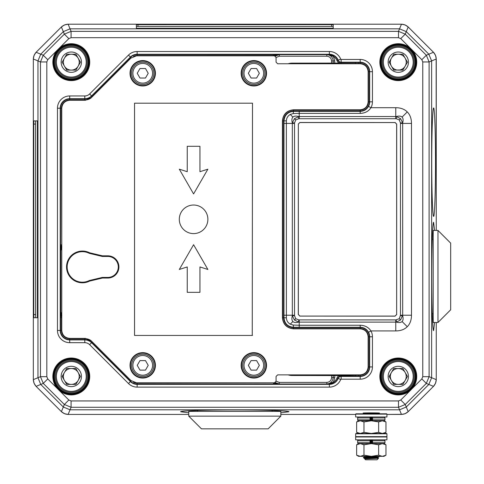 <?xml version="1.0" encoding="UTF-8"?>
<svg xmlns="http://www.w3.org/2000/svg" width="484" height="484" viewBox="0 0 484 484"><rect width="100%" height="100%" fill="white"/><g stroke="black" fill="none" stroke-linecap="round" stroke-linejoin="round"><path stroke-width="0.73" d="M434.602 230.426L433.622 222.489C433.071 220.323 431.758 236.513 431.734 276.461C431.758 316.409 433.071 332.599 433.622 330.433L434.602 322.495M433.622 216.142C434.172 218.308 435.479 202.118 435.503 162.17C435.479 122.222 434.172 106.032 433.622 108.204C433.071 106.032 431.758 122.222 431.734 162.17C431.758 202.118 433.071 218.308 433.622 216.142M280.829 412.779L288.76 411.793C290.932 411.243 274.737 409.936 234.794 409.912C194.846 409.936 178.656 411.243 180.822 411.793L188.76 412.779M377.175 413.312L379.244 413.124C382.064 412.798 360.55 412.798 363.369 413.124L369.02 412.858M402.894 414.322L386.94 414.431L401.466 414.431L405.108 413.705L408.194 411.642L433.47 386.371L435.533 383.28L436.259 379.637L436.259 322.495L436.259 379.637L431.625 377.72L428.836 384.447L406.276 407.008L399.542 409.797L70.041 409.797L63.313 407.008L40.747 384.447L37.964 377.72L37.964 60.911L40.747 54.184L63.313 31.623L70.041 28.834L63.313 31.623L61.389 26.989L36.118 52.266L34.049 55.351L33.329 58.994L33.329 379.637L34.049 383.28L36.112 386.371L61.389 411.642L64.481 413.705L68.123 414.431L188.76 414.431L68.123 414.431L70.041 409.797L63.313 407.008L40.747 384.447L36.118 386.371L61.389 411.642L64.354 404.497L43.264 383.407L40.474 376.679L40.474 61.952L43.264 55.224L64.354 34.134L71.081 31.345L398.501 31.345L405.235 34.134L426.325 55.224L429.108 61.952L429.108 376.679L426.325 383.407L405.235 404.497L398.501 407.286L71.081 407.286L64.354 404.497L68.837 400.008L71.081 400.94L398.501 400.94L400.746 400.008L410.311 390.449A18.44 18.44 0 0 1 379.849 376.461A18.44 18.44 0 0 1 398.29 358.027A18.44 18.44 0 0 1 412.271 388.483L410.311 390.449L409.9 389.965L411.793 388.071A17.805 17.805 0 0 0 398.29 358.662A17.805 17.805 0 0 0 390.86 392.645A17.805 17.805 0 0 0 409.9 389.965M436.151 57.566L436.259 230.426L436.259 58.994L435.533 55.351L433.47 52.266L408.194 26.989L405.108 24.926L401.466 24.2L68.123 24.2L64.481 24.926L61.389 26.989L36.112 52.266L40.747 54.184L37.964 60.911L33.329 58.994L33.329 379.637L37.964 377.72L40.747 384.447L43.264 383.407L47.747 378.924L57.312 388.483A18.44 18.44 0 0 1 71.293 358.027A18.44 18.44 0 0 1 78.989 393.22A18.44 18.44 0 0 1 59.272 390.449L57.312 388.483L57.796 388.071L59.689 389.965A17.805 17.805 0 0 0 89.098 376.461A17.805 17.805 0 0 0 71.293 358.662A17.805 17.805 0 0 0 57.796 388.071M436.259 58.994L431.625 60.911L428.836 54.184L431.625 60.911L431.625 377.72L428.836 384.447L406.276 407.008L408.194 411.642L433.47 386.371L426.325 383.407L421.836 378.924L422.768 376.679L422.768 61.952L421.836 59.714L412.271 50.148A18.44 18.44 0 0 1 398.29 80.61A18.44 18.44 0 0 1 390.6 45.411A18.44 18.44 0 0 1 410.311 48.188L412.271 50.148L411.793 50.56L409.9 48.666A17.805 17.805 0 0 0 380.484 62.17A17.805 17.805 0 0 0 398.29 79.975A17.805 17.805 0 0 0 411.793 50.56M401.466 414.431L399.542 409.797L406.276 407.008L405.235 404.497L400.746 400.008M409.9 48.666L410.311 48.188L400.746 38.623L405.235 34.134L406.276 31.623L428.836 54.184L433.47 52.266L408.194 26.989L406.276 31.623L399.542 28.834L406.276 31.623L428.836 54.184L426.325 55.224L421.836 59.714M71.081 37.691L71.081 31.345L70.041 28.834L399.542 28.834L401.466 24.2L68.123 24.2L70.041 28.834L399.542 28.834L398.501 31.345L398.501 37.691L71.081 37.691L68.837 38.623L59.272 48.188A18.44 18.44 0 0 1 89.734 62.17A18.44 18.44 0 0 1 71.293 80.61A18.44 18.44 0 0 1 57.312 50.148L59.272 48.188L59.689 48.666L57.796 50.56A17.805 17.805 0 0 0 71.293 79.975A17.805 17.805 0 0 0 78.723 45.986A17.805 17.805 0 0 0 59.689 48.666M33.747 124.073L33.747 314.558L33.862 317.734L37.395 317.734L37.395 120.897L33.862 120.897L33.747 124.073L35.574 124.073L35.628 317.734M35.628 120.897L35.574 124.073M136.379 24.678L331.619 24.623L333.21 24.678L333.21 28.266L136.379 28.266L136.379 24.678M136.379 26.475L333.21 26.475M60.548 246.55L61.147 246.296L60.573 250.524L60.542 244.801L61.498 244.801L61.147 246.296L61.77 246.749M273.484 384.042L273.484 383.086L279.262 384L275.287 382.59L279.262 384L137.147 384.042A9.166 9.166 0 0 1 130.668 381.356L91.803 342.49A9.886 9.886 0 0 0 84.809 339.593L69.708 339.593A9.166 9.166 0 0 1 60.542 330.433L60.56 311.92L61.498 317.649L61.498 330.433A8.21 8.21 0 0 0 69.708 338.643L84.809 338.643A10.836 10.836 0 0 1 90.889 340.506M60.548 315.895L61.147 316.149L61.77 315.695M400.462 315.671L402.664 315.756C403.39 318.466 403.202 320.396 402.089 321.533C400.952 322.64 399.028 322.834 396.311 322.108L298.676 322.108L294.429 320.003L292.324 315.756L294.526 315.671L295.724 318.708L298.761 319.906L395.773 319.912L399.264 318.708L400.474 315.217L400.462 122.96L402.664 122.875C403.39 120.165 403.202 118.235 402.089 117.098C400.952 115.991 399.028 115.797 396.311 116.529L400.558 118.628L402.664 122.875L402.676 315.217L400.558 320.003L396.311 322.108L396.227 319.906M294.429 118.628L299.215 116.517L395.773 116.517L396.311 116.529L396.227 118.725L298.761 118.725L298.676 116.529C295.966 115.797 294.036 115.991 292.899 117.098C291.791 118.235 291.598 120.165 292.324 122.875L294.429 118.628L295.724 119.923L294.526 122.96L292.324 122.875L292.318 123.42L286.359 123.42L286.383 317.782C286.51 320.589 287.798 322.719 290.255 324.177L293.256 325.054L299.215 325.242L360.193 325.242C364.948 325.387 368.536 327.287 370.95 330.929A12.245 12.245 0 0 1 372.438 336.779L372.438 366.939A12.245 12.245 0 0 1 360.193 379.184L341.147 379.184A0.454 0.454 0 0 0 340.724 379.468A12.245 12.245 0 0 1 329.374 387.121L137.147 387.121A12.245 12.245 0 0 1 128.49 383.534L89.619 344.668A6.8 6.8 0 0 0 84.809 342.678L69.708 342.678A12.245 12.245 0 0 1 57.463 330.433L57.463 108.204A12.245 12.245 0 0 1 69.708 95.953L84.809 95.953A6.8 6.8 0 0 0 89.619 93.963L128.49 55.097A12.245 12.245 0 0 1 137.147 51.51L329.374 51.51A12.245 12.245 0 0 1 340.724 59.163A0.454 0.454 0 0 0 341.147 59.447L360.193 59.447A12.245 12.245 0 0 1 372.438 71.692L372.438 101.852A12.245 12.245 0 0 1 370.95 107.702C368.548 111.338 364.96 113.238 360.193 113.389L299.215 113.389L293.256 113.583L290.255 114.454C287.805 115.9 286.516 118.035 286.383 120.855L286.359 123.42L283.981 123.42L283.981 120.897C284.592 115.065 287.774 111.889 293.522 111.368L360.193 111.374C363.889 111.235 366.666 109.578 368.536 106.389A9.498 9.498 0 0 0 369.691 101.852L369.691 71.692A9.498 9.498 0 0 0 360.193 62.194L341.147 62.194A3.2 3.2 0 0 1 338.177 60.191A9.498 9.498 0 0 0 329.374 54.256L137.147 54.256A9.498 9.498 0 0 0 130.432 57.039L91.567 95.905A9.553 9.553 0 0 1 84.809 98.706L69.708 98.706A9.498 9.498 0 0 0 60.21 108.204L60.21 330.433A9.498 9.498 0 0 0 69.708 339.925L84.809 339.925A9.553 9.553 0 0 1 91.567 342.726L130.432 381.592A9.498 9.498 0 0 0 137.147 384.375L329.374 384.375A9.498 9.498 0 0 0 338.177 378.44A3.2 3.2 0 0 1 341.147 376.437L360.193 376.437A9.498 9.498 0 0 0 369.691 366.939L369.691 336.779A9.498 9.498 0 0 0 368.536 332.242C366.66 329.053 363.883 327.39 360.193 327.257L293.522 327.269C287.768 326.736 284.586 323.56 283.981 317.734L283.981 123.42M368.536 106.389L370.95 107.702L395.773 107.702C400.613 107.732 404.449 109.136 407.274 111.913C410.057 114.738 411.461 118.574 411.485 123.42L411.485 315.217L400.474 315.217M395.773 107.702L395.773 118.719M299.215 319.912L299.215 327.257M294.526 122.96L294.52 315.217L292.318 315.217L292.324 315.756C291.598 318.466 291.791 320.396 292.899 321.533C294.036 322.64 295.966 322.834 298.676 322.108L298.761 319.906M422.768 61.952L429.108 61.952L431.625 60.911L431.625 377.72L429.108 376.679L422.768 376.679M299.215 111.374L299.215 118.719M294.52 123.42L292.318 123.42L292.318 315.217L283.981 315.217M395.773 319.912L395.773 330.929L370.95 330.929L368.536 332.242M398.501 400.94L398.501 407.286L399.542 409.797L70.041 409.797L71.081 407.286L71.081 400.94M46.821 376.679L40.474 376.679L37.964 377.72L37.964 60.911L40.474 61.952L46.821 61.952L46.821 376.679L47.747 378.924M57.796 50.56L57.312 50.148L47.747 59.714L43.264 55.224L40.747 54.184L63.313 31.623L64.354 34.134L68.837 38.623M395.059 122.543L299.874 122.488L298.344 124.128L298.344 314.503L299.929 316.088L395.059 316.088L396.65 314.503L396.65 124.128L395.059 122.543L299.929 122.543M395.113 122.488L396.65 124.128M396.65 314.503L396.705 124.073M396.705 314.558L395.059 316.088M299.929 316.088L395.113 316.143M299.874 316.143L298.344 314.503M298.344 124.128L298.289 314.558M298.289 124.073L299.874 122.488M411.485 123.42L400.474 123.42M333.954 55.817L333.476 56.64L329.683 54.898L326.833 54.638C330.663 55.043 332.774 57.154 333.18 60.984C332.78 57.154 330.663 55.037 326.833 54.638L329.374 54.607L333.954 55.817A9.166 9.166 0 0 1 337.868 60.319A3.533 3.533 0 0 0 339.605 62.176L341.147 62.527L341.147 59.447M60.542 244.801L60.542 108.204A9.166 9.166 0 0 1 69.708 99.038L84.809 99.038A9.886 9.886 0 0 0 91.803 96.141L130.668 57.275A9.166 9.166 0 0 1 137.147 54.589L279.262 54.638L275.281 56.041L279.268 54.638L273.484 55.545L137.147 55.545A8.21 8.21 0 0 0 133.445 56.422M341.147 63.38L341.147 62.527L360.193 62.527A9.166 9.166 0 0 1 369.359 71.692L369.359 101.852A9.166 9.166 0 0 1 360.193 111.017L293.522 111.017A9.886 9.886 0 0 0 283.642 120.897L283.642 317.734A9.886 9.886 0 0 0 293.522 327.614L360.193 327.614A9.166 9.166 0 0 1 369.359 336.779L369.359 366.939A9.166 9.166 0 0 1 360.193 376.104L341.147 376.104L339.605 376.455A3.533 3.533 0 0 0 337.868 378.313A9.166 9.166 0 0 1 333.954 382.814L329.374 384.024L326.833 384C330.663 383.594 332.78 381.477 333.18 377.647C332.774 381.477 330.663 383.594 326.833 383.994L329.683 383.733L333.476 381.991A8.21 8.21 0 0 0 336.985 377.956A4.489 4.489 0 0 1 339.187 375.602L360.193 375.148A8.21 8.21 0 0 0 368.403 366.939L368.403 336.779A8.21 8.21 0 0 0 360.193 328.569L293.522 328.569A10.836 10.836 0 0 1 282.686 317.734L282.686 120.897A10.836 10.836 0 0 1 293.522 110.062L360.193 110.062A8.21 8.21 0 0 0 368.403 101.852L368.403 71.692A8.21 8.21 0 0 0 360.193 63.483L341.147 63.38L339.187 63.029A4.489 4.489 0 0 1 336.985 60.675A8.21 8.21 0 0 0 333.476 56.64L334.771 60.984L334.771 62.974L333.18 62.974L333.276 63.755L333.18 62.974L331.594 62.98L331.594 60.984C331.292 58.11 329.701 56.525 326.833 56.223L279.268 56.223L276.062 57.463M61.77 247.221L60.748 250.676L60.748 311.769L61.77 315.229M61.843 246.804L60.597 250.524L60.597 311.92L61.843 315.647M334.825 374.876L334.771 377.647L333.476 381.991L333.954 382.814M334.771 375.657L333.18 375.657L333.18 377.647L333.276 374.876L333.18 375.657L331.594 375.657L331.715 374.876M334.771 62.974L334.825 63.755M331.715 63.755L331.594 62.98M339.605 376.455L339.187 375.602L291.937 375.493A11.725 11.725 0 0 1 288.192 374.876M339.605 62.176L339.187 63.029L333.186 63.083M333.18 63.089L291.937 63.144A11.725 11.725 0 0 0 288.192 63.755M329.374 51.51L329.374 54.607A0.95 0.436 -90.5 0 1 329.683 54.898M358.662 62.527L358.662 63.483A11.834 11.834 0 0 1 359.509 63.755M358.662 376.104L358.662 375.148A11.834 11.834 0 0 0 359.509 374.876M329.374 387.121L329.374 384.024A0.95 0.436 90.5 0 0 329.683 383.733M60.542 317.649L61.77 317.897M273.484 54.589L273.242 55.817M293.256 113.583L293.522 110.062M293.256 325.054L293.522 328.569M142.726 352.654A12.699 12.699 0 0 1 155.424 365.353A12.699 12.699 0 0 1 142.726 378.052A12.699 12.699 0 0 1 130.027 365.353A12.699 12.699 0 0 1 142.726 352.654M142.726 353.096A12.257 12.257 0 0 1 154.983 365.353A12.257 12.257 0 0 1 142.726 377.611A12.257 12.257 0 0 1 130.468 365.353A12.257 12.257 0 0 1 142.726 353.096M142.726 60.579A12.699 12.699 0 0 1 155.424 73.278A12.699 12.699 0 0 1 142.726 85.977A12.699 12.699 0 0 1 130.027 73.278A12.699 12.699 0 0 1 142.726 60.579M142.726 61.026A12.257 12.257 0 0 1 154.983 73.278A12.257 12.257 0 0 1 142.726 85.535A12.257 12.257 0 0 1 130.468 73.278A12.257 12.257 0 0 1 142.726 61.026M253.84 60.579A12.699 12.699 0 0 1 266.539 73.278A12.699 12.699 0 0 1 253.84 85.977A12.699 12.699 0 0 1 241.141 73.278A12.699 12.699 0 0 1 253.84 60.579M253.84 61.026A12.257 12.257 0 0 1 266.097 73.278A12.257 12.257 0 0 1 253.84 85.535A12.257 12.257 0 0 1 241.589 73.278A12.257 12.257 0 0 1 253.84 61.026M253.84 352.654A12.699 12.699 0 0 1 266.539 365.353A12.699 12.699 0 0 1 253.84 378.052A12.699 12.699 0 0 1 241.141 365.353A12.699 12.699 0 0 1 253.84 352.654M253.84 353.096A12.257 12.257 0 0 1 266.097 365.353A12.257 12.257 0 0 1 253.84 377.611A12.257 12.257 0 0 1 241.589 365.353A12.257 12.257 0 0 1 253.84 353.096M89.558 281.107A15.875 15.875 0 0 1 66.532 266.938A15.875 15.875 0 0 1 89.558 252.763L102.42 255.824L107.805 255.824A11.114 11.114 0 0 1 118.919 266.938A11.114 11.114 0 0 1 107.805 278.046L102.42 278.046L89.558 281.107L89.322 280.532A15.252 15.252 0 0 1 67.155 266.938A15.252 15.252 0 0 1 89.322 253.344L89.558 252.763M252.503 335.442L134.54 335.442L134.54 103.189L252.503 103.189L252.255 335.194M136.488 55.817L274.476 55.817L276.062 57.408L276.062 62.17L277.653 63.755L360.193 63.755C364.978 64.263 367.628 66.907 368.13 71.692L368.13 101.852C367.628 106.637 364.978 109.281 360.193 109.789L293.522 109.789C286.824 110.497 283.122 114.2 282.414 120.897L282.414 317.734C283.122 324.431 286.824 328.134 293.522 328.842L360.193 328.842C364.978 329.35 367.628 331.994 368.13 336.779L368.13 366.939C367.628 371.724 364.978 374.374 360.193 374.876L277.653 374.876L276.062 376.461L276.062 381.229L274.476 382.814L136.488 382.814L130.88 380.491L91.083 340.694L85.468 338.37L69.708 338.37C64.923 337.862 62.279 335.218 61.77 330.433L61.77 108.198C62.279 103.413 64.923 100.769 69.708 100.267L85.468 100.267L91.083 97.937L130.88 58.14L136.488 55.817M102.42 255.824L102.269 256.447L89.322 253.344M89.322 280.532L102.269 277.429L102.42 278.046M102.269 256.447L107.805 256.447A10.491 10.491 0 0 1 118.296 266.938A10.491 10.491 0 0 1 107.805 277.429L102.269 277.429M193.588 205.028A14.284 14.284 0 0 1 207.878 219.319A14.284 14.284 0 0 1 193.588 233.603A14.284 14.284 0 0 1 179.304 219.319A14.284 14.284 0 0 1 193.588 205.028M179.304 269.461L193.588 244.716L207.878 269.461L199.94 266.938L199.94 292.336L187.241 292.336L187.241 266.938L179.304 269.461M199.94 146.295L199.94 171.693L207.878 169.176L193.588 193.921L179.304 169.176L187.241 171.693L187.241 146.295L199.94 146.295M253.84 375.197A9.843 9.843 0 0 0 263.683 365.353A9.843 9.843 0 0 0 253.84 355.51A9.843 9.843 0 0 0 243.996 365.353A9.843 9.843 0 0 0 253.84 375.197M253.84 354.24A11.114 11.114 0 0 1 264.954 365.353A11.114 11.114 0 0 1 253.84 376.461A11.114 11.114 0 0 1 242.732 365.353A11.114 11.114 0 0 1 253.84 354.24M256.593 370.115L259.339 365.353L256.593 360.592L251.093 360.592L248.34 365.353L251.093 370.115L256.593 370.115M398.29 384.399A7.938 7.938 0 0 1 391.417 372.499A7.938 7.938 0 0 1 406.227 376.461A7.938 7.938 0 0 1 398.29 384.399L402.742 384.399M383.37 376.461A14.919 14.919 0 0 0 398.29 391.387A14.919 14.919 0 0 0 413.209 376.461A14.919 14.919 0 0 0 398.29 361.542A14.919 14.919 0 0 0 383.37 376.461M414.165 376.461A15.875 15.875 0 0 1 398.29 392.336A15.875 15.875 0 0 1 382.414 376.461A15.875 15.875 0 0 1 398.29 360.592A15.875 15.875 0 0 1 414.165 376.461M402.869 368.53L393.71 368.53L389.124 376.461L393.71 384.399L402.869 384.399L407.455 376.461L402.869 368.53L398.29 368.53M388.132 376.461A10.158 10.158 0 0 1 398.29 366.303A10.158 10.158 0 0 1 408.448 376.461A10.158 10.158 0 0 1 398.29 386.625A10.158 10.158 0 0 1 388.132 376.461M405.162 380.43L407.455 376.461M405.162 372.499L403.003 368.754M391.417 372.499L389.257 376.691M391.417 380.43L393.837 384.399M253.84 83.121A9.843 9.843 0 0 0 263.683 73.278A9.843 9.843 0 0 0 253.84 63.44A9.843 9.843 0 0 0 243.996 73.278A9.843 9.843 0 0 0 253.84 83.121M253.84 62.17A11.114 11.114 0 0 1 264.954 73.278A11.114 11.114 0 0 1 253.84 84.391A11.114 11.114 0 0 1 242.732 73.278A11.114 11.114 0 0 1 253.84 62.17M256.593 78.039L259.339 73.278L256.593 68.516L251.093 68.516L248.34 73.278L251.093 78.039L256.593 78.039M142.726 375.197A9.843 9.843 0 0 0 152.569 365.353A9.843 9.843 0 0 0 142.726 355.51A9.843 9.843 0 0 0 132.882 365.353A9.843 9.843 0 0 0 142.726 375.197M142.726 354.24A11.114 11.114 0 0 1 153.839 365.353A11.114 11.114 0 0 1 142.726 376.461A11.114 11.114 0 0 1 131.618 365.353A11.114 11.114 0 0 1 142.726 354.24M145.478 370.115L148.225 365.353L145.478 360.592L139.979 360.592L137.226 365.353L139.979 370.115L145.478 370.115M142.726 83.121A9.843 9.843 0 0 0 152.569 73.278A9.843 9.843 0 0 0 142.726 63.44A9.843 9.843 0 0 0 132.882 73.278A9.843 9.843 0 0 0 142.726 83.121M142.726 62.17A11.114 11.114 0 0 1 153.839 73.278A11.114 11.114 0 0 1 142.726 84.391A11.114 11.114 0 0 1 131.618 73.278A11.114 11.114 0 0 1 142.726 62.17M145.478 78.039L148.225 73.278L145.478 68.516L139.979 68.516L137.226 73.278L139.979 78.039L145.478 78.039M71.293 384.399A7.938 7.938 0 0 1 64.42 372.499A7.938 7.938 0 0 1 79.231 376.461A7.938 7.938 0 0 1 71.293 384.399L75.746 384.399M56.374 376.461A14.919 14.919 0 0 0 71.293 391.387A14.919 14.919 0 0 0 86.219 376.461A14.919 14.919 0 0 0 71.293 361.542A14.919 14.919 0 0 0 56.374 376.461M87.168 376.461A15.875 15.875 0 0 1 71.293 392.336A15.875 15.875 0 0 1 55.424 376.461A15.875 15.875 0 0 1 71.293 360.592A15.875 15.875 0 0 1 87.168 376.461M75.879 368.53L66.713 368.53L62.133 376.461L66.713 384.399L75.879 384.399L80.459 376.461L75.879 368.53M61.135 376.461A10.158 10.158 0 0 1 71.293 366.303A10.158 10.158 0 0 1 81.457 376.461A10.158 10.158 0 0 1 71.293 386.625A10.158 10.158 0 0 1 61.135 376.461M78.166 380.43L80.459 376.461M78.166 372.499L76.006 368.754M75.746 368.53L71.293 368.53M64.42 372.499L62.261 376.691M64.42 380.43L66.846 384.399M398.29 70.107A7.938 7.938 0 0 1 391.417 58.201A7.938 7.938 0 0 1 406.227 62.17A7.938 7.938 0 0 1 398.29 70.107L402.869 70.107L407.455 62.17L402.869 54.232L393.71 54.232L389.124 62.17L393.71 70.107L403.003 69.877M383.37 62.17A14.919 14.919 0 0 0 398.29 77.089A14.919 14.919 0 0 0 413.209 62.17A14.919 14.919 0 0 0 398.29 47.244A14.919 14.919 0 0 0 383.37 62.17M414.165 62.17A15.875 15.875 0 0 1 398.29 78.039A15.875 15.875 0 0 1 382.414 62.17A15.875 15.875 0 0 1 398.29 46.295A15.875 15.875 0 0 1 414.165 62.17M388.132 62.17A10.158 10.158 0 0 1 398.29 52.012A10.158 10.158 0 0 1 408.448 62.17A10.158 10.158 0 0 1 398.29 72.328A10.158 10.158 0 0 1 388.132 62.17M405.162 66.139L407.455 62.17M405.162 58.201L403.003 54.456M402.869 54.232L398.29 54.232M391.417 58.201L389.257 62.394M391.417 66.139L393.837 70.107M71.293 70.107A7.938 7.938 0 0 1 64.42 58.201A7.938 7.938 0 0 1 79.231 62.17A7.938 7.938 0 0 1 71.293 70.107L75.879 70.107L80.459 62.17L75.879 54.232L66.713 54.232L62.133 62.17L66.713 70.107L75.879 70.107M56.374 62.17A14.919 14.919 0 0 0 71.293 77.089A14.919 14.919 0 0 0 86.219 62.17A14.919 14.919 0 0 0 71.293 47.244A14.919 14.919 0 0 0 56.374 62.17M87.168 62.17A15.875 15.875 0 0 1 71.293 78.039A15.875 15.875 0 0 1 55.424 62.17A15.875 15.875 0 0 1 71.293 46.295A15.875 15.875 0 0 1 87.168 62.17M61.135 62.17A10.158 10.158 0 0 1 71.293 52.012A10.158 10.158 0 0 1 81.457 62.17A10.158 10.158 0 0 1 71.293 72.328A10.158 10.158 0 0 1 61.135 62.17M78.166 66.139L80.332 62.394M78.166 58.201L76.006 54.456M75.746 54.232L71.293 54.232M64.42 58.201L62.261 61.94M64.42 66.139L66.846 70.107M372.577 420.784L372.577 419.828L384.955 419.828A0.95 0.95 0 0 1 384.006 420.784L385.966 421.915L382.306 420.784L384.006 420.784L372.577 420.784L372.577 416.972L372.577 417.922L384.955 417.922A0.95 0.95 0 0 0 384.006 416.972M358.608 433.482L356.641 432.345L360.308 433.482L363.974 432.345L371.307 433.482L378.639 432.345L382.306 433.482L385.966 432.345L385.966 421.915M358.608 416.972A0.95 0.95 0 0 0 357.652 417.922L357.652 419.828A0.95 0.95 0 0 0 358.608 420.784L382.306 420.784L378.639 421.915L371.307 420.784L363.974 421.915L360.308 420.784L356.641 421.915L356.641 432.345M363.974 432.345L363.974 421.915M378.639 432.345L378.639 421.915M369.498 457.283L377.944 457.894L378.542 458.245L377.018 459.8L365.589 459.8L364.742 458.941L378.542 458.245L364.107 457.658M363.799 458.009L363.369 457.58L364.398 457.58L363.799 458.009L364.67 458.529L366.594 458.765M364.398 457.58C367.864 457.271 379.704 456.956 379.244 456.648L379.244 456.442C379.74 456.811 362.873 457.18 363.369 457.555L364.67 456.787L369.885 456.339M374.985 457.035L377.944 457.416L379.244 456.648M372.577 443.61L371.93 443.64M370.036 441.704L372.577 441.596M372.577 441.39L370.036 441.499M370.036 419.477L372.577 419.374M372.577 419.168L370.036 419.271M370.036 417.256L372.577 417.147M371.93 416.972L370.036 417.051M378.93 456.545L376.322 456.339M378.918 456.339L379.244 456.442M364.67 414.08L363.369 413.312M363.684 413.209L374.265 413.796M355.988 413.796L386.625 413.796L386.94 414.116L355.667 414.116L355.988 413.796M386.94 414.116L386.94 416.972L355.667 416.972L355.667 414.116M357.652 419.828L370.036 419.828L370.036 416.972L370.036 417.922L357.652 417.922M372.577 420.644L358.608 420.784L356.641 421.915M384.955 419.828L384.955 417.922M355.988 433.482L386.625 433.482L386.94 433.797L355.667 433.797L355.988 433.482M386.94 433.797L386.94 436.653L355.667 436.653L355.667 433.797M355.988 436.653L355.667 436.973L386.94 436.973L386.625 436.653M386.94 436.973L386.94 439.829L355.667 439.829L355.667 436.973M370.036 443.64L358.608 443.64A0.95 0.95 0 0 1 357.652 442.685L370.036 442.685L370.036 439.829L370.036 440.779L357.652 440.779A0.95 0.95 0 0 1 358.608 439.829M384.006 439.829A0.95 0.95 0 0 1 384.955 440.779L372.577 440.779L372.577 443.64L372.577 442.685L384.955 442.685A0.95 0.95 0 0 1 384.006 443.64L372.577 443.64M384.955 442.685L384.955 440.779M357.652 442.685L357.652 440.779M384.006 443.64L385.966 444.772L382.306 443.64L384.006 443.64M385.966 455.202L382.306 456.339L378.639 455.202L371.307 456.339L363.974 455.202L360.308 456.339L358.608 456.339L356.641 455.202L360.308 456.339L384.006 456.339L385.966 455.202L385.966 444.772M356.641 444.772L358.608 443.64L382.306 443.64L378.639 444.772L371.307 443.64L363.974 444.772L360.308 443.64L356.641 444.772L356.641 455.202M363.974 455.202L363.974 444.772M378.639 455.202L378.639 444.772M437.972 230.426L450.671 243.125L450.671 309.796L437.972 322.495L437.972 230.426L433.21 230.426L433.21 322.495L437.972 322.495M197.563 410.432A2.825 2.825 0 0 0 197.393 411.388M272.026 410.432A2.825 2.825 0 0 1 272.189 411.388M280.829 416.149L268.13 428.848L201.459 428.848L188.76 416.149L280.829 416.149L280.829 411.388L188.76 411.388L188.76 416.149M403.68 414.171L406.445 413.027M434.85 384.617L435.999 381.852M435.999 56.779L434.85 54.014M406.445 25.61L403.68 24.46M65.909 24.46L63.144 25.61M34.733 54.014L33.59 56.779M33.59 381.852L34.733 384.617M63.144 413.027L65.909 414.171M280.829 414.431L355.667 414.431L280.829 414.431M33.747 314.558L35.574 314.558M137.964 24.623L137.964 26.445M331.619 24.623L331.619 26.445M61.444 245.019L61.77 245.346M90.889 98.125A10.836 10.836 0 0 1 84.809 99.988L69.708 99.988A8.21 8.21 0 0 0 61.498 108.204L61.77 244.547M61.444 317.425L61.77 317.099M415.127 62.17A16.837 16.837 0 0 0 398.29 45.333A16.837 16.837 0 0 0 381.452 62.17A16.837 16.837 0 0 0 398.29 79.007A16.837 16.837 0 0 0 415.127 62.17M380.817 62.17A17.472 17.472 0 0 1 398.29 44.697A17.472 17.472 0 0 1 415.762 62.17A17.472 17.472 0 0 1 398.29 79.642A17.472 17.472 0 0 1 380.817 62.17M415.127 376.461A16.837 16.837 0 0 0 398.29 359.624A16.837 16.837 0 0 0 381.452 376.461A16.837 16.837 0 0 0 398.29 393.298A16.837 16.837 0 0 0 415.127 376.461M380.817 376.461A17.472 17.472 0 0 1 398.29 358.995A17.472 17.472 0 0 1 415.762 376.461A17.472 17.472 0 0 1 398.29 393.934A17.472 17.472 0 0 1 380.817 376.461M421.836 378.924L412.271 388.483L411.793 388.071M88.13 62.17A16.837 16.837 0 0 0 71.293 45.333A16.837 16.837 0 0 0 54.456 62.17A16.837 16.837 0 0 0 71.293 79.007A16.837 16.837 0 0 0 88.13 62.17M53.821 62.17A17.472 17.472 0 0 1 71.293 44.697A17.472 17.472 0 0 1 88.766 62.17A17.472 17.472 0 0 1 71.293 79.642A17.472 17.472 0 0 1 53.821 62.17M68.837 400.008L59.272 390.449L59.689 389.965M88.13 376.461A16.837 16.837 0 0 0 71.293 359.624A16.837 16.837 0 0 0 54.456 376.461A16.837 16.837 0 0 0 71.293 393.298A16.837 16.837 0 0 0 88.13 376.461M53.821 376.461A17.472 17.472 0 0 1 71.293 358.995A17.472 17.472 0 0 1 88.766 376.461A17.472 17.472 0 0 1 71.293 393.934A17.472 17.472 0 0 1 53.821 376.461M294.429 320.003L295.724 318.708M298.761 118.725L295.724 119.923M400.558 320.003L399.264 318.708M400.558 118.628L399.264 119.923L396.227 118.725M400.462 122.96L399.264 119.923M411.485 315.217C411.461 320.057 410.057 323.893 407.274 326.718C404.449 329.495 400.613 330.899 395.773 330.929M402.089 321.533L407.274 326.718M402.089 117.098L407.274 111.913M292.899 321.533L290.255 324.177M292.899 117.098L290.255 114.454M133.445 382.209A8.21 8.21 0 0 0 137.147 383.086L273.242 382.814M400.746 38.623L398.501 37.691M47.747 59.714L46.821 61.952M294.52 315.217L294.526 315.671M282.686 120.897L286.383 120.855M360.193 110.062L360.193 113.389M282.686 317.734L286.383 317.782M360.193 328.569L360.193 325.242M368.403 101.852L372.438 101.852M368.403 71.692L372.438 71.692M360.193 63.483L360.193 59.447M336.985 60.675L340.724 59.163M137.147 55.545L137.147 51.51M279.268 56.223L279.268 54.638L326.833 54.638L326.833 56.223M131.218 57.826L128.49 55.097M92.341 96.679L89.619 93.963M84.809 99.988L84.809 95.953M69.708 99.988L69.708 95.953M61.498 108.204L57.463 108.204M61.498 330.433L57.463 330.433M60.56 250.524L60.573 311.92L60.748 250.676M69.708 338.643L69.708 342.678M84.809 338.643L84.809 342.678M92.341 341.952L89.619 344.668M131.218 380.805L128.49 383.534M137.147 383.086L137.147 387.121M326.833 382.408L326.833 383.994L279.262 384L279.268 382.408L326.833 382.408C329.701 382.106 331.292 380.521 331.594 377.647L331.594 375.657M336.985 377.956L340.724 379.468M341.147 375.257L341.147 379.184M360.193 375.148L360.193 379.184M368.403 366.939L372.438 366.939M368.403 336.779L372.438 336.779M333.18 62.98L333.18 60.984L333.18 62.98M276.062 381.174L279.268 382.408M355.431 376.104L355.431 374.876M291.937 375.493L291.937 374.876M355.431 63.755L355.431 62.527M291.937 63.755L291.937 63.144M334.771 377.647L331.594 377.647M334.771 60.984L331.594 60.984M107.805 256.447L107.805 255.824M107.805 277.429L107.805 278.046M369.782 412.852L377.078 413.3L377.944 413.451L375.524 413.796M370.036 417.311L372.577 417.438M372.577 418.424L370.036 418.551M370.036 419.531L372.577 419.664M372.577 440.646L370.036 440.773M370.036 441.759L372.577 441.886M372.577 442.866L370.036 442.993M364.742 458.941L364.67 458.529L365.529 458.306L377.944 457.416L377.944 457.894L377.078 458.118L365.644 458.85M378.536 413.796L377.944 412.973L366.285 413.796M372.577 417.874L370.036 418.001M370.036 418.981L372.577 419.114M372.577 420.094L370.036 420.221M372.577 440.095L370.036 440.222M372.577 442.315L370.036 442.449M364.748 456.339L373.116 456.92M407.111 412.58L408.194 411.642M436.151 381.065L436.259 379.637M434.402 53.349L433.47 52.266M402.894 24.309L401.466 24.2M62.478 26.057L61.389 26.989M33.438 57.566L33.329 58.994M35.181 385.282L36.112 386.371M66.695 414.322L68.123 414.431M62.478 412.58L61.389 411.642M33.438 381.065L33.329 379.637M35.181 53.349L36.112 52.266M66.695 24.309L68.123 24.2M407.111 26.057L408.194 26.989M434.402 385.282L433.47 386.371M384.006 433.482L385.966 432.345M364.67 456.309L364.67 456.787M433.21 239.06L431.625 239.55M433.21 313.856L432.254 313.692"/></g></svg>
